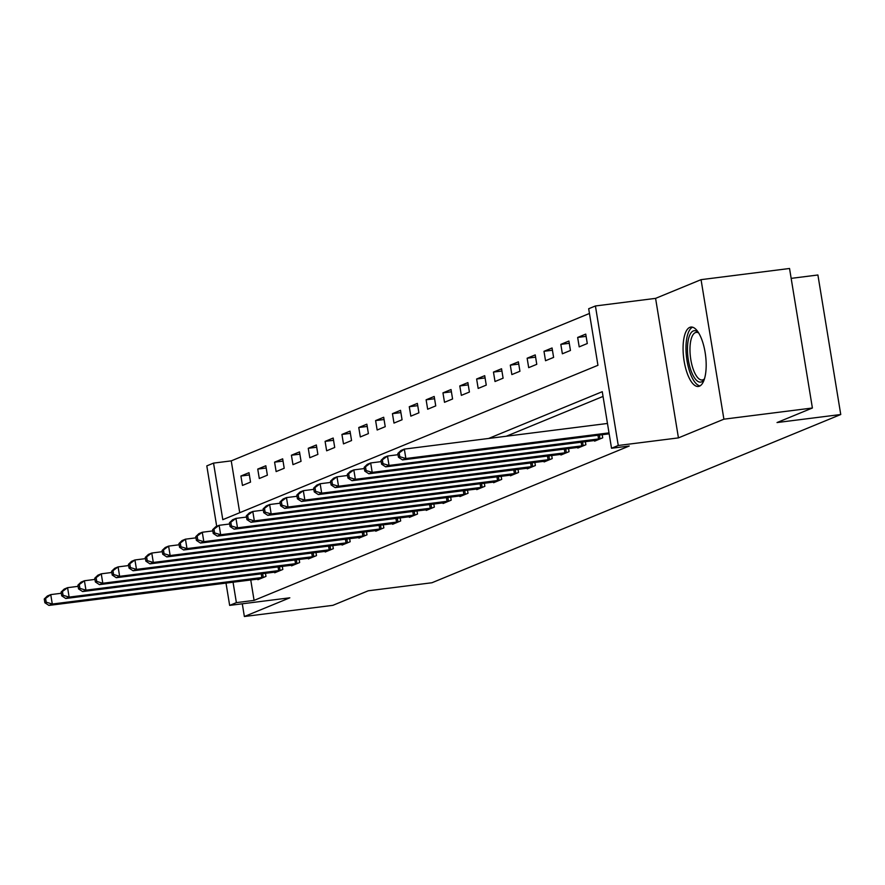 <?xml version="1.0" encoding="UTF-8"?>
<svg xmlns="http://www.w3.org/2000/svg" width="885" height="885" viewBox="0 0 885 885"><rect width="100%" height="100%" fill="white"/><g stroke="black" fill="none" stroke-linecap="round" stroke-linejoin="round"><path stroke-width="1.33" d="M689.813 327.35A29.935 11.018 -97.2 0 0 683.895 359.62A29.935 11.018 -97.2 0 0 698.376 386.457A29.935 11.018 -97.2 0 0 699.449 386.181A29.935 11.018 -97.2 0 0 705.356 353.911A29.935 11.018 -97.2 0 0 690.875 327.063A29.935 11.018 -97.2 0 0 689.813 327.35M216.703 526.309L206.802 465.886L213.539 463.109L222.799 519.672L597.939 365.295L588.68 308.732L595.417 305.967L618.261 445.487L611.524 448.252L602.265 391.69L488.62 438.462M655.586 298.367L678.441 437.887L723.897 419.18L812.397 408.007L789.542 268.487L701.053 279.66L655.586 298.367L595.417 305.967M791.168 278.366L817.906 274.992L840.75 414.512L431.935 582.75L368.226 590.793L332.86 605.34L244.371 616.513L289.826 597.806L229.657 605.395L225.996 583.06M589.454 313.467L231.239 460.875L213.539 463.109M723.897 419.18L701.053 279.66M242.291 603.802L244.371 616.513M231.239 460.875L239.724 512.703M242.457 485.445L250.532 482.115L248.995 472.69L240.908 476.019L242.457 485.445M259.294 478.508L267.37 475.19L265.832 465.764L257.745 469.083L259.294 478.508M276.131 471.583L284.207 468.265L282.669 458.828L274.582 462.158L276.131 471.583M292.968 464.658L301.044 461.328L299.506 451.903L291.419 455.233L292.968 464.658M309.805 457.722L317.881 454.403L316.343 444.978L308.257 448.297L309.805 457.722M326.642 450.797L334.718 447.467L333.18 438.042L325.094 441.372L326.642 450.797M343.48 443.872L351.555 440.542L350.017 431.117L341.931 434.447L343.48 443.872M360.317 436.936L368.392 433.617L366.855 424.192L358.768 427.51L360.317 436.936M377.154 430.01L385.229 426.681L383.692 417.255L375.605 420.585L377.154 430.01M393.991 423.085L402.067 419.755L400.529 410.33L392.442 413.66L393.991 423.085M410.828 416.149L418.904 412.83L417.366 403.405L409.279 406.724L410.828 416.149M427.665 409.224L435.741 405.894L434.203 396.469L426.116 399.799L427.665 409.224M444.502 402.299L452.578 398.969L451.04 389.544L442.954 392.874L444.502 402.299M461.339 395.363L469.415 392.044L467.877 382.619L459.791 385.937L461.339 395.363M478.177 388.438L486.263 385.108L484.714 375.683L476.628 379.012L478.177 388.438M495.014 381.512L503.1 378.183L501.552 368.757L493.465 372.087L495.014 381.512M511.851 374.576L519.938 371.257L518.389 361.832L510.302 365.151L511.851 374.576M528.688 367.651L536.775 364.321L535.226 354.896L527.139 358.226L528.688 367.651M545.525 360.726L553.612 357.396L552.063 347.971L543.987 351.301L545.525 360.726M562.362 353.79L570.449 350.471L568.9 341.046L560.824 344.365L562.362 353.79M579.199 346.865L587.286 343.535L585.737 334.11L577.662 337.439L579.199 346.865M250.743 579.941L254.083 600.395L629.224 446.018L611.524 448.252M603.039 396.425L506.32 436.228M257.778 579.056L257.889 579.708L265.976 576.389L265.467 573.281M274.615 572.119L274.726 572.783L282.813 569.453L282.304 566.356M291.453 565.194L291.563 565.858L299.65 562.528L299.141 559.42M308.29 558.269L308.4 558.922L316.487 555.603L315.978 552.494M325.127 551.333L325.238 551.997L333.324 548.667L332.815 545.569M341.964 544.408L342.075 545.072L350.161 541.742L349.652 538.633M358.801 537.483L358.912 538.135L366.998 534.817L366.49 531.708M375.638 530.546L375.749 531.21L383.836 527.88L383.327 524.783M392.475 523.621L392.586 524.285L400.673 520.955L400.164 517.847M409.324 516.696L409.423 517.349L417.51 514.03L417.001 510.922M426.161 509.76L426.26 510.424L434.347 507.094L433.838 503.996M442.998 502.835L443.097 503.499L451.184 500.169L450.675 497.06M459.835 495.91L459.934 496.562L468.021 493.244L467.512 490.135M476.672 488.974L476.772 489.637L484.858 486.308L484.349 483.21M493.509 482.048L493.609 482.712L501.695 479.382L501.187 476.274M510.346 475.123L510.446 475.776L518.533 472.457L518.024 469.349M527.183 468.187L527.283 468.851L535.37 465.521L534.861 462.424M544.021 461.262L544.12 461.926L552.207 458.596L551.698 455.487M560.858 454.337L560.968 454.99L569.044 451.671L568.535 448.562M577.695 447.401L577.805 448.064L585.881 444.735L585.372 441.637M594.532 440.476L594.643 441.139L602.718 437.809L602.209 434.701M678.441 437.887L618.261 445.487M254.083 600.395L236.383 602.63L229.657 605.395M812.397 408.007L777.03 422.554L840.75 414.512M233.043 582.175L236.383 602.63M249.36 474.946L240.908 476.019M586.113 336.366L577.662 337.439M569.276 343.303L560.824 344.365M552.439 350.228L543.987 351.301M535.591 357.153L527.139 358.226M518.754 364.089L510.302 365.151M501.917 371.014L493.465 372.087M485.08 377.939L476.628 379.012M468.242 384.875L459.791 385.937M451.405 391.801L442.954 392.874M434.568 398.737L426.116 399.799M417.731 405.662L409.279 406.724M400.894 412.587L392.442 413.66M384.057 419.523L375.605 420.585M367.22 426.448L358.768 427.51M350.383 433.373L341.931 434.447M333.545 440.31L325.094 441.372M316.708 447.235L308.257 448.297M299.871 454.16L291.419 455.233M283.034 461.096L274.582 462.158M266.197 468.021L257.745 469.083M44.25 598.99L44.87 602.751L46.219 602.198L45.6 598.426L44.25 598.99L47.381 595.992L50.744 594.609L52.292 604.035L263.785 577.285M46.219 602.198L52.292 604.035L48.918 605.417L260.079 578.812M45.6 598.426L50.744 594.609L61.286 593.271M44.87 602.751L48.918 605.417M61.087 592.054L61.707 595.826L63.056 595.273L62.437 591.501L61.087 592.054L64.218 589.067L67.581 587.673L69.13 597.109L280.622 570.36M63.056 595.273L69.13 597.109L65.755 598.492L276.916 571.876M62.437 591.501L67.581 587.673L78.123 586.346M61.707 595.826L65.755 598.492M77.924 585.129L78.544 588.901L79.893 588.348L79.274 584.576L77.924 585.129L81.055 582.131L84.418 580.748L85.967 590.173L297.46 563.435M79.893 588.348L85.967 590.173L82.593 591.556L293.754 564.951M79.274 584.576L84.418 580.748L94.96 579.421M78.544 588.901L82.593 591.556M94.761 578.204L95.381 581.965L96.73 581.412L96.111 577.639L94.761 578.204L97.892 575.206L101.255 573.823L102.804 583.248L314.297 556.499M96.73 581.412L102.804 583.248L99.43 584.631L310.591 558.026M96.111 577.639L101.255 573.823L111.798 572.484M95.381 581.965L99.43 584.631M111.598 571.267L112.218 575.04L113.568 574.487L112.948 570.714L111.598 571.267L114.729 568.281L118.092 566.887L119.641 576.323L331.134 549.574M113.568 574.487L119.641 576.323L116.267 577.706L327.428 551.09M112.948 570.714L118.092 566.887L128.635 565.559M112.218 575.04L116.267 577.706M704.305 379.344A25.897 9.536 82.8 0 1 704.183 379.532A25.897 9.536 82.8 0 1 701.628 381.855A25.897 9.536 82.8 0 1 688.364 360.151A25.897 9.536 82.8 0 1 693.287 330.957A25.897 9.536 82.8 0 1 698.232 332.34A25.897 9.536 82.8 0 1 698.387 332.483M698.685 332.959A23.983 8.828 -97.2 0 0 696.23 332.384A23.983 8.828 -97.2 0 0 695.367 332.616A23.983 8.828 -97.2 0 0 690.632 358.469A23.983 8.828 -97.2 0 0 702.236 379.975A23.983 8.828 -97.2 0 0 703.088 379.753A23.983 8.828 -97.2 0 0 704.471 378.813M692.612 327.207A29.736 10.952 -97.2 0 0 686.594 357.772A29.736 10.952 -97.2 0 0 700.013 385.893M128.436 564.342L129.055 568.115L130.405 567.562L129.785 563.789L128.436 564.342L131.566 561.344L134.929 559.962L136.478 569.387L347.971 542.649M130.405 567.562L136.478 569.387L133.104 570.77L344.265 544.164M129.785 563.789L134.929 559.962L145.472 558.634M129.055 568.115L133.104 570.77M145.273 557.417L145.892 561.178L147.242 560.625L146.622 556.853L145.273 557.417L148.403 554.419L151.766 553.037L153.315 562.462L364.808 535.713M147.242 560.625L153.315 562.462L149.941 563.845L361.102 537.239M146.622 556.853L151.766 553.037L162.309 551.698M145.892 561.178L149.941 563.845M162.11 550.481L162.729 554.253L164.079 553.7L163.459 549.928L162.11 550.481L165.241 547.494L168.604 546.1L170.152 555.537L381.645 528.788M164.079 553.7L170.152 555.537L166.789 556.919L377.939 530.303M163.459 549.928L168.604 546.1L179.146 544.773M162.729 554.253L166.789 556.919M178.947 543.556L179.566 547.328L180.916 546.775L180.297 543.003L178.947 543.556L182.078 540.558L185.441 539.175L186.989 548.6L398.482 521.862M180.916 546.775L186.989 548.6L183.626 549.983L394.776 523.378M180.297 543.003L185.441 539.175L195.983 537.848M179.566 547.328L183.626 549.983M195.784 536.631L196.404 540.392L197.753 539.839L197.134 536.067L195.784 536.631L198.915 533.633L202.278 532.25L203.827 541.675L415.319 514.926M197.753 539.839L203.827 541.675L200.464 543.058L411.613 516.453M197.134 536.067L202.278 532.25L212.82 530.912M196.404 540.392L200.464 543.058M212.621 529.695L213.241 533.467L214.59 532.914L213.971 529.141L212.621 529.695L215.752 526.708L219.115 525.314L220.664 534.739L432.157 508.001M214.59 532.914L220.664 534.739L217.301 536.133L428.451 509.517M213.971 529.141L219.115 525.314L229.657 523.986M213.241 533.467L217.301 536.133M229.458 522.769L230.078 526.542L231.427 525.989L230.808 522.216L229.458 522.769L232.589 519.772L235.952 518.389L237.501 527.814L448.994 501.065M231.427 525.989L237.501 527.814L234.138 529.197L445.288 502.591M230.808 522.216L235.952 518.389L246.495 517.061M230.078 526.542L234.138 529.197M246.295 515.844L246.915 519.606L248.265 519.053L247.645 515.28L246.295 515.844L249.426 512.846L252.8 511.464L254.338 520.889L465.831 494.14M248.265 519.053L254.338 520.889L250.975 522.272L462.125 495.666M247.645 515.28L252.8 511.464L263.332 510.125M246.915 519.606L250.975 522.272M263.133 508.908L263.752 512.68L265.102 512.127L264.482 508.355L263.133 508.908L266.263 505.921L269.637 504.527L271.175 513.953L482.668 487.215M265.102 512.127L271.175 513.953L267.812 515.347L478.962 488.73M264.482 508.355L269.637 504.527L280.169 503.2M263.752 512.68L267.812 515.347M279.97 501.983L280.589 505.755L281.939 505.202L281.319 501.43L279.97 501.983L283.1 498.985L286.474 497.602L288.012 507.028L499.505 480.278M281.939 505.202L288.012 507.028L284.649 508.41L495.799 481.805M281.319 501.43L286.474 497.602L297.006 496.275M280.589 505.755L284.649 508.41M296.807 495.058L297.426 498.819L298.776 498.266L298.156 494.494L296.807 495.058L299.938 492.06L303.312 490.677L304.849 500.102L516.342 473.353M298.776 498.266L304.849 500.102L301.486 501.485L512.636 474.88M298.156 494.494L303.312 490.677L313.843 489.339M297.426 498.819L301.486 501.485M313.644 488.122L314.263 491.894L315.613 491.341L314.994 487.569L313.644 488.122L316.775 485.135L320.149 483.741L321.686 493.166L533.179 466.428M315.613 491.341L321.686 493.166L318.323 494.56L529.484 467.944M314.994 487.569L320.149 483.741L330.691 482.413M314.263 491.894L318.323 494.56M330.481 481.197L331.101 484.969L332.45 484.416L331.831 480.644L330.481 481.197L333.612 478.199L336.986 476.816L338.524 486.241L550.016 459.492M332.45 484.416L338.524 486.241L335.161 487.624L546.322 461.019M331.831 480.644L336.986 476.816L347.528 475.488M331.101 484.969L335.161 487.624M347.318 474.26L347.938 478.033L349.287 477.48L348.668 473.707L347.318 474.26L350.449 471.274L353.823 469.891L355.361 479.316L566.854 452.567M349.287 477.48L355.361 479.316L351.998 480.699L563.159 454.094M348.668 473.707L353.823 469.891L364.366 468.552M347.938 478.033L351.998 480.699M364.166 467.335L364.775 471.108L366.124 470.555L365.505 466.782L364.166 467.335L367.286 464.348L370.66 462.955L372.198 472.38L583.691 445.642M366.124 470.555L372.198 472.38L368.835 473.774L579.996 447.157M365.505 466.782L370.66 462.955L381.203 461.627M364.775 471.108L368.835 473.774M381.004 460.41L381.612 464.183L382.962 463.629L382.342 459.857L381.004 460.41L384.123 457.412L387.497 456.029L389.035 465.455L600.528 438.706M382.962 463.629L389.035 465.455L385.672 466.837L596.833 440.232M382.342 459.857L387.497 456.029L398.04 454.702M381.612 464.183L385.672 466.837M397.841 453.474L398.449 457.246L399.799 456.693L399.179 452.921L397.841 453.474L400.96 450.487L404.334 449.104L405.872 458.53L609.013 432.887M399.799 456.693L405.872 458.53L402.509 459.912L609.168 433.827M399.179 452.921L404.334 449.104L607.464 423.461M398.449 457.246L402.509 459.912M261.849 577.584L261.23 573.812M263.265 577.374L262.646 573.635M278.686 570.648L278.067 566.887M280.102 570.449L279.483 566.71M295.524 563.723L294.904 559.962M296.94 563.513L296.32 559.774M312.361 556.798L311.741 553.025M313.777 556.588L313.168 552.848M329.198 549.862L328.578 546.1M330.614 549.662L330.005 545.923M346.035 542.936L345.416 539.175M347.451 542.726L346.843 538.987M362.872 536.011L362.253 532.239M364.288 535.801L363.68 532.062M379.709 529.075L379.09 525.314M381.125 528.876L380.517 525.137M396.546 522.15L395.927 518.389M397.962 521.94L397.354 518.201M413.383 515.225L412.764 511.453M414.799 515.015L414.191 511.276M430.221 508.289L429.601 504.527M431.637 508.09L431.028 504.35M447.058 501.364L446.438 497.602M448.474 501.153L447.865 497.414M463.895 494.438L463.275 490.666M465.311 494.228L464.702 490.489M480.732 487.502L480.112 483.741M482.148 487.292L481.54 483.564M497.569 480.577L496.95 476.816M498.985 480.367L498.377 476.628M514.406 473.652L513.787 469.88M515.822 473.442L515.214 469.703M531.243 466.716L530.624 462.955M532.659 466.506L532.051 462.778M548.081 459.791L547.461 456.029M549.496 459.58L548.888 455.841M564.918 452.866L564.298 449.093M566.334 452.655L565.725 448.916M581.755 445.929L581.135 442.168M583.171 445.719L582.562 441.991M598.592 439.004L597.972 435.243M600.008 438.794L599.399 435.055"/></g></svg>
